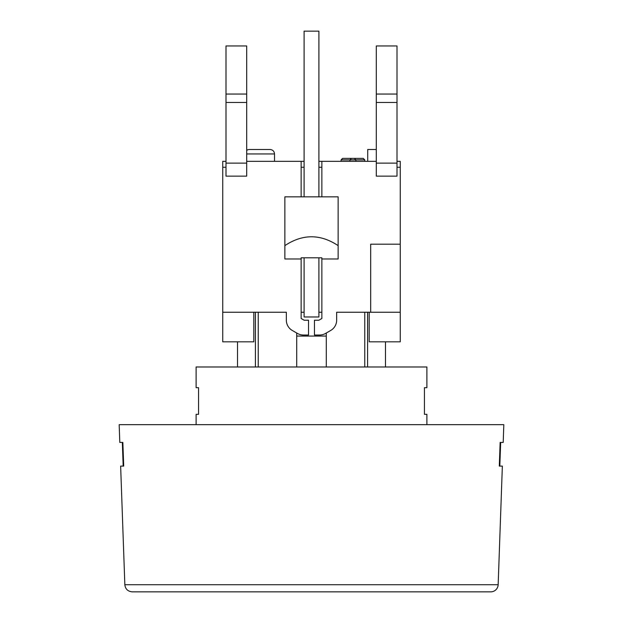 <?xml version="1.0" encoding="UTF-8"?>
<svg xmlns="http://www.w3.org/2000/svg" width="623" height="623" viewBox="0 0 623 623"><rect width="100%" height="100%" fill="white"/><g stroke="black" fill="none" stroke-linecap="round" stroke-linejoin="round"><path stroke-width="0.93" d="M426.895 424.676L426.895 414.318L424.442 414.318L424.442 387.693L426.895 387.693L426.895 366.978L196.105 366.978L196.105 387.693L198.558 387.693L198.558 414.318L196.105 414.318L196.105 424.676M296.704 366.978L296.704 333.009M326.296 333.009L326.296 366.978M364.759 366.978L364.759 312.24L367.593 312.24L367.593 366.978M258.241 366.978L258.241 312.24L255.407 312.24L255.407 366.978M304.102 257.797L304.102 316.975L318.898 316.975L318.898 257.797M318.898 196.845L318.898 31.15L304.102 31.15L304.102 196.845M296.704 336.062L326.296 336.062M321.857 312.24L318.898 312.24M321.857 167.26L318.898 167.26M385.473 341.825L385.473 366.978M237.527 366.978L237.527 341.825M363.279 158.382L351.442 158.382L354.401 158.382L355.881 159.862L364.759 159.862L363.279 158.382L364.759 159.862L364.759 161.341M354.401 158.382L342.564 158.382L341.085 159.862L355.881 159.862L355.881 161.341M342.564 158.382L341.085 159.862L341.085 161.341M351.442 158.382L349.962 159.862L349.962 161.341M284.867 196.845L338.133 196.845L338.133 245.626C320.378 233.843 302.622 233.843 284.867 245.626L284.867 196.845M225.993 167.26L225.993 176.13L246.7 176.13L246.7 45.946L225.993 45.946L225.993 167.26L222.738 167.26L222.738 312.24L286.346 312.24L286.346 320.199A11.837 11.837 0 0 0 292.265 330.447L297.444 333.437A11.837 11.837 0 0 0 303.362 335.026L308.541 335.026L308.541 320.23L304.149 320.23L301.143 318.493L301.143 257.797L321.857 257.797L321.857 258.981L338.133 258.981L338.133 245.626M376.3 161.341L376.3 45.946L397.007 45.946L397.007 176.13L376.3 176.13L376.3 161.341L321.857 161.341L321.857 196.845M397.007 161.341L400.262 161.341L400.262 312.24L370.677 312.24L370.677 244.185L400.262 244.185M370.677 312.24L336.654 312.24L336.654 320.199A11.837 11.837 0 0 1 330.735 330.447L325.556 333.437A11.837 11.837 0 0 1 319.638 335.026L314.459 335.026L314.459 320.23L318.851 320.23L321.857 318.493L321.857 258.981M400.262 167.26L397.007 167.26M301.143 258.981L284.867 258.981L284.867 245.626M301.143 196.845L301.143 161.341L304.102 161.341M246.7 161.341L301.143 161.341M246.7 153.943L274.517 153.943C274.252 151.249 272.773 149.769 270.078 149.504L249.364 149.504A4.439 4.439 0 0 0 246.7 150.392M274.517 161.341L274.517 153.943C274.252 151.249 272.773 149.769 270.078 149.504L249.364 149.504M376.3 149.504L367.718 149.504L367.718 161.341M318.898 161.341L321.857 161.341M304.102 167.26L301.143 167.26M222.738 167.26L222.738 161.341L225.993 161.341M253.802 312.24L253.802 341.825L222.738 341.825L222.738 312.24M304.102 312.24L301.143 312.24M400.262 312.24L400.262 341.825L369.198 341.825L369.198 312.24M500.144 442.431L500.666 442.431L499.817 466.097L499.296 466.097L500.144 442.431L503.197 442.431L503.828 424.676L119.172 424.676L119.803 442.431L122.856 442.431L122.334 442.431L123.183 466.097L123.704 466.097L120.644 466.097L124.841 584.717C125.355 589.031 127.824 591.406 132.232 591.85L490.768 591.85A7.398 7.398 0 0 0 498.159 584.717L124.841 584.717M498.159 584.717L502.356 466.097L499.296 466.097M122.856 442.431L123.704 466.097M376.3 94.057L397.007 94.057M376.3 102.468L397.007 102.468M376.3 163.125L397.007 163.125M246.7 94.057L225.993 94.057M246.7 102.468L225.993 102.468M246.7 163.125L225.993 163.125"/></g></svg>
